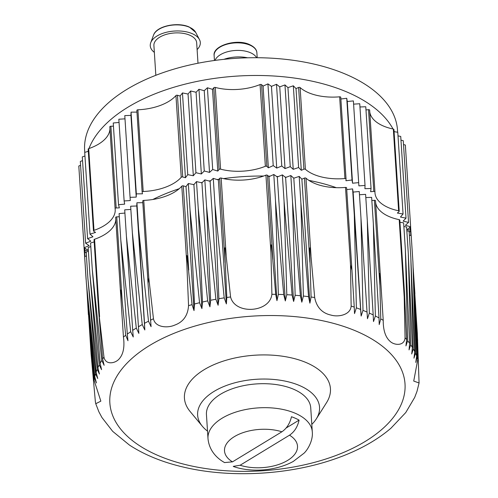 <?xml version="1.0" encoding="UTF-8"?>
<svg xmlns="http://www.w3.org/2000/svg" width="498" height="498" viewBox="0 0 498 498"><rect width="100%" height="100%" fill="white"/><g stroke="black" fill="none" stroke-linecap="round" stroke-linejoin="round"><path stroke-width="0.75" d="M233.294 466.371L240.111 465.244L289.512 435.19C294.38 431.915 297.574 426.898 299.093 420.125A51.356 26.911 176.3 0 0 295.47 418.32A51.356 26.911 176.3 0 0 291.473 416.739C289.917 423.462 286.724 428.479 281.893 431.797L232.491 461.858L224.716 462.555M86.789 287.726L91.084 354.109L95.373 401.705L95.759 403.722L100.851 401.145L94.01 380.055A163.562 85.7 -3.7 0 1 94.408 378.032L96.456 382.968L94.745 376.631A163.562 85.7 -3.7 0 1 95.554 373.774L97.726 378.505L96.102 372.13A163.562 85.7 -3.7 0 1 97.197 369.286L99.426 374.066L97.907 367.655A163.562 85.7 -3.7 0 1 99.27 364.835L101.561 369.659L100.142 363.21A163.562 85.7 -3.7 0 1 101.779 360.421L104.126 365.302L102.644 359.058L98.679 311.549L103.964 357.103C105.613 365.501 115.636 363.322 119.221 358.828C123.355 354.19 124.761 346.925 123.442 337.028A163.562 85.7 -3.7 0 1 125.695 335.297L127.961 340.725L127.301 334.102A163.562 85.7 -3.7 0 1 130.688 331.718L133.246 336.997L132.698 330.367A163.562 85.7 -3.7 0 1 136.303 328.07L138.867 333.405L138.438 326.769A163.562 85.7 -3.7 0 1 142.247 324.559L144.812 329.962L144.501 323.314A163.562 85.7 -3.7 0 1 148.504 321.204L151.068 326.669L148.037 283.287L148.778 277.797L153.459 318.764C155.127 327.472 167.533 328.3 174.586 325.15C183.214 322.082 187.871 315.576 188.549 305.641A163.562 85.7 -3.7 0 1 192.054 304.664L194.027 310.603L194.506 304.004A163.562 85.7 -3.7 0 1 199.555 302.728L201.914 308.611L202.499 302.031A163.562 85.7 -3.7 0 1 207.641 300.892L209.944 306.83L210.635 300.269A163.562 85.7 -3.7 0 1 215.864 299.273L218.112 305.262L218.902 298.732A163.562 85.7 -3.7 0 1 224.193 297.872L226.378 303.923L226.808 297.487L224.71 250.83C224.467 248.695 225.115 245.968 225.457 249.598L230.58 296.964C234.963 314.985 269.872 312.738 271.896 294.306A163.562 85.7 -3.7 0 1 275.705 294.343L276.956 300.668L278.351 294.393A163.562 85.7 -3.7 0 1 283.711 294.567L285.329 300.941L286.792 294.71A163.562 85.7 -3.7 0 1 292.102 295.034L293.621 301.452L295.146 295.264A163.562 85.7 -3.7 0 1 300.394 295.737L301.819 302.186L303.4 296.055A163.562 85.7 -3.7 0 1 308.567 296.671L309.887 303.158L311.088 297.013L309.669 250.687C309.463 248.564 310.098 245.962 310.391 249.641L314.68 297.536C316.635 307.303 322.082 313.161 331.027 315.097C338.416 317.319 350.611 314.904 351.146 306.065A163.562 85.7 -3.7 0 1 354.24 307.098L354.526 313.591L356.363 307.845A163.562 85.7 -3.7 0 1 360.602 309.426L361.143 316.056L362.992 310.372A163.562 85.7 -3.7 0 1 367.045 312.078L367.474 318.714L369.335 313.093A163.562 85.7 -3.7 0 1 373.195 314.91L373.506 321.559L375.361 315.993A163.562 85.7 -3.7 0 1 379.015 317.929L379.215 324.578L380.765 318.901A163.562 85.7 -3.7 0 1 383.217 320.332C383.174 330.317 385.496 337.351 390.177 341.423C394.304 345.419 404.513 346.291 405.061 337.756L404.208 297.076L399.203 219.662A41.801 21.9 176.3 0 1 375.654 202.705M179.342 466.103C160.032 461.204 143.387 454.182 129.399 445.038L112.679 431.355L101.928 417.505L98.884 411.802L95.753 403.722M179.33 466.128L186.246 467.753C233.481 478.354 291.928 474.594 337.432 458.011M337.439 458.029L344.006 455.564M344 455.539C362.556 448.206 378.2 439.099 390.93 428.224L405.764 412.549M415.93 311.667L417.318 333.15L419.067 382.968L416.988 391.397L414.691 397.423L405.758 412.549M419.067 382.968L413.726 381.076L417.828 359.245L415.911 311.3C415.78 307.783 415.706 309.432 415.799 311.804L417.175 357.29A163.562 85.7 -3.7 0 1 417.828 359.245M405.061 337.756A163.562 85.7 -3.7 0 1 406.617 339.518L405.951 345.905L407.65 340.763A163.562 85.7 -3.7 0 1 409.624 343.321L409.039 349.901L410.688 344.821A163.562 85.7 -3.7 0 1 412.4 347.442L411.715 353.997L413.309 348.974A163.562 85.7 -3.7 0 1 414.753 351.65L413.963 358.187L415.5 353.213A163.562 85.7 -3.7 0 1 416.664 355.939L415.78 362.444L417.175 357.29M142.247 324.559L132.35 232.591L138.438 326.769M148.504 321.204L138.618 229.124L144.501 323.314M188.549 305.641L186.812 263.573L181.807 186.165A41.801 21.9 176.3 0 1 143.766 200.389A1.046 0.548 176.3 0 0 142.714 201.005A1.046 0.548 176.3 0 0 142.721 201.043L147.918 281.445M192.054 304.664L186.987 255.561C186.657 255.63 186.538 256.346 186.644 257.715L186.812 263.573M199.555 302.728L190.031 209.901L194.506 304.004M207.641 300.892L198.21 207.965L202.499 302.031M215.864 299.273L206.533 206.247L210.635 300.269M224.193 297.872L214.974 204.753L218.902 298.732M271.896 294.306L270.937 252.573L265.932 175.159A41.801 21.9 176.3 0 1 221.156 178.041A1.046 0.548 176.3 0 0 219.668 178.359L218.367 179.952L226.378 303.923M275.705 294.343L271.765 247.699C271.709 245.315 270.731 243.273 270.881 246.778L270.937 252.573M283.711 294.567L275.5 200.862L278.351 294.393M292.102 295.034L284.065 201.26L286.792 294.71M300.394 295.737L292.531 201.902L295.146 295.264M308.567 296.671L300.892 202.779L303.4 296.055M351.146 306.065L350.511 264.836L351.943 270.14L354.24 307.098M360.602 309.426L354.308 215.267L356.363 307.845M367.045 312.078L360.963 217.9L362.992 310.372M373.195 314.91L367.312 220.726L369.335 313.093M379.015 317.929L373.344 223.733L375.361 315.993M406.617 339.518L404.432 291.872L404.208 297.076M383.217 320.332L380.472 277.243L379.613 273.433L380.765 318.901M409.624 343.321L405.341 249.255L407.65 340.763M412.4 347.442L408.298 253.414L410.688 344.821M414.753 351.65L410.825 257.671L413.309 348.974M416.664 355.939L412.917 262.01L415.5 353.213M415.799 309.096L416.16 317.195M94.01 380.055L89.733 332.259C89.41 328.761 89.702 330.386 89.914 332.751L91.059 344.087L89.055 313.043M94.408 378.032L91.059 344.087M89.565 330.062L90.25 338.136M95.554 373.774L86.372 282.995L94.745 376.631M97.197 369.286L87.897 278.426L96.102 372.13M99.27 364.835L89.864 273.881L97.907 367.655M101.779 360.421L92.279 269.374L100.142 363.21M123.442 337.028L120.616 293.976L120.977 290.041L122.197 301.016L116.75 216.842A1.046 0.548 176.3 0 0 115.667 217.458A1.046 0.548 176.3 0 0 115.673 217.483L120.584 293.422M125.695 335.297L122.197 301.016M130.688 331.718L120.802 239.968L127.301 334.102M294.243 389.523A52.253 27.378 -3.7 0 1 310.733 407.843L312.283 431.828A52.253 27.378 -3.7 0 0 295.793 413.508A52.253 27.378 -3.7 0 0 238.573 411.242A52.253 27.378 -3.7 0 0 207.996 438.57L206.446 414.585A52.253 27.378 -3.7 0 1 237.023 387.257A52.253 27.378 -3.7 0 1 294.243 389.523M207.517 431.131A61.086 32.009 -3.7 0 1 202.337 426.244A61.086 32.009 -3.7 0 1 223.764 386.529A61.086 32.009 -3.7 0 1 300.269 385.857A61.086 32.009 -3.7 0 1 316.311 418.874A61.086 32.009 -3.7 0 1 311.804 424.389M202.337 426.244L190.074 411.448A73.156 38.327 -3.7 0 1 215.734 363.889A73.156 38.327 -3.7 0 1 307.353 363.086A73.156 38.327 -3.7 0 1 326.564 402.621L316.311 418.874M136.303 328.07L126.411 236.208L132.698 330.367M138.867 333.405L130.644 206.216L136.794 205.991L136.913 202.754L142.826 202.698M126.411 236.208L124.705 209.832L130.85 209.44M132.35 232.591L130.644 206.216M144.812 329.962L136.794 205.991M138.618 229.124L136.913 202.754M188.748 270.041L183.301 185.866A1.046 0.548 176.3 0 0 181.807 186.165M194.027 310.603L186.009 186.632L188.325 183.525L193.896 184.64L196.505 181.589L201.933 182.859L204.827 179.871L210.094 181.291L213.269 178.377L218.367 179.952M183.301 185.866L186.009 186.632M190.031 209.901L188.325 183.525M201.914 308.611L193.896 184.64M198.21 207.965L196.505 181.589M209.944 306.83L201.933 182.859M206.533 206.247L204.827 179.871M218.112 305.262L210.094 181.291M214.974 204.753L213.269 178.377M272.885 259.458L267.445 175.284A1.046 0.548 176.3 0 0 265.932 175.159M276.956 300.668L268.939 176.703L273.794 174.487L277.311 176.971L282.36 174.885L285.609 177.481L290.826 175.526L293.801 178.216L299.186 176.404L301.875 179.187L304.459 178.079A1.046 0.548 176.3 0 1 305.984 178.184A41.801 21.9 176.3 0 0 345.506 187.422A1.046 0.548 176.3 0 1 346.627 187.902A1.046 0.548 176.3 0 1 346.627 187.939L351.818 268.266M267.445 175.284L268.939 176.703M275.5 200.862L273.794 174.487M285.329 300.941L277.311 176.971M284.065 201.26L282.36 174.885M293.621 301.452L285.609 177.481M292.531 201.902L290.826 175.526M301.819 302.186L293.801 178.216M300.892 202.779L299.186 176.404M309.887 303.158L301.875 179.187M354.308 215.267L352.603 188.891L353.126 192.085L359.257 191.525L360.963 217.9M346.739 189.595L352.603 188.891M361.143 316.056L353.126 192.085M367.312 220.726L365.607 194.351L359.463 194.743M373.344 223.733L371.639 197.364L365.812 197.575M371.844 200.545L374.378 200.283A1.046 0.548 176.3 0 1 375.523 200.756A1.046 0.548 176.3 0 1 375.523 200.781L380.435 276.658M404.432 291.872L399.794 220.11A1.046 0.548 176.3 0 0 399.203 219.662M405.341 249.255L403.635 222.88L399.931 222.264M408.298 253.414L406.592 227.038L403.866 226.497M410.825 257.671L409.119 231.296L406.835 230.761M412.917 262.01L411.211 235.635L409.368 235.137M414.921 293.72L413.128 267.295M88.376 314.705L86.82 288.205M86.372 282.995L84.666 256.619L86.44 255.891M87.897 278.426L86.191 252.05L88.401 251.222M89.864 273.881L88.158 247.506L90.81 246.616M92.279 269.374L90.574 242.999L94.172 241.91M99.569 316.653L94.564 239.239A1.046 0.548 176.3 0 0 94.035 239.762L98.679 311.549M94.564 239.239A41.801 21.9 176.3 0 0 115.791 219.338M116.75 216.842L119.302 216.773M120.802 239.968L119.097 213.592L124.911 213.057M152.861 199.48A146.306 76.661 -3.7 0 1 179.218 188.711M193.411 184.54A146.306 76.661 -3.7 0 1 194.139 184.353M201.117 182.666A146.306 76.661 -3.7 0 1 202.387 182.386M209.036 181.004A146.306 76.661 -3.7 0 1 210.766 180.674M217.128 179.566A146.306 76.661 -3.7 0 1 218.908 179.286M223.527 178.608A146.306 76.661 -3.7 0 1 263.647 176.031M268.316 176.111A146.306 76.661 -3.7 0 1 270.115 176.168M276.571 176.454A146.306 76.661 -3.7 0 1 278.32 176.553M285.099 177.076A146.306 76.661 -3.7 0 1 286.381 177.195M293.527 177.973A146.306 76.661 -3.7 0 1 294.256 178.066M308.891 180.388A146.306 76.661 -3.7 0 1 336.343 187.69M409.188 232.305A41.801 21.9 -3.7 0 1 410.576 230.898A1.046 0.548 -3.7 0 0 410.719 230.593L410.483 226.883M86.254 253.084A41.801 21.9 -3.7 0 0 84.672 251.845A1.046 0.548 -3.7 0 1 84.486 251.558A1.046 0.548 -3.7 0 1 85.04 251.029L87.866 250.114L84.087 247.736L89.136 245.651L85.612 243.167L90.835 241.213L87.586 238.623L92.97 236.805L90.001 234.116L95.535 232.448L93.661 231.172A1.046 0.548 -3.7 0 1 93.462 230.879A1.046 0.548 -3.7 0 1 93.991 230.356A41.801 21.9 -3.7 0 0 115.194 209.521A41.801 21.9 -3.7 0 0 115.1 208.6A1.046 0.548 -3.7 0 1 115.094 208.575A1.046 0.548 -3.7 0 1 116.177 207.959L119.371 207.871L118.524 204.709L124.656 204.143L124.127 200.949L130.277 200.557L130.071 197.333L136.222 197.108L136.34 193.871L142.478 193.815L142.148 192.16A1.046 0.548 -3.7 0 1 142.142 192.122A1.046 0.548 -3.7 0 1 143.194 191.506A41.801 21.9 -3.7 0 0 181.235 177.282A1.046 0.548 -3.7 0 1 182.729 176.983L185.437 177.749L187.752 174.642L193.324 175.757L195.932 172.706L201.354 173.976L204.255 170.988L209.521 172.408L212.696 169.494L217.788 171.069L219.095 169.476A1.046 0.548 -3.7 0 1 220.577 169.158A41.801 21.9 -3.7 0 0 265.359 166.276A1.046 0.548 -3.7 0 1 266.872 166.4L268.366 167.82L273.221 165.604L276.739 168.094L281.781 166.008L285.03 168.598L290.253 166.643L293.229 169.332L298.613 167.521L301.296 170.304L303.886 169.196A1.046 0.548 -3.7 0 1 305.405 169.301A41.801 21.9 -3.7 0 0 344.927 178.539A1.046 0.548 -3.7 0 1 346.054 179.019A1.046 0.548 -3.7 0 1 346.054 179.056L345.936 180.737L352.03 180.008L352.553 183.208L358.678 182.642L358.884 185.866L365.034 185.468L364.916 188.705L371.06 188.481L370.624 191.724L373.799 191.4A1.046 0.548 -3.7 0 1 374.95 191.873A41.801 21.9 -3.7 0 0 374.975 192.857A41.801 21.9 -3.7 0 0 398.624 210.785A1.046 0.548 -3.7 0 1 399.215 211.227A1.046 0.548 -3.7 0 1 399.06 211.544L397.36 213.051L403.056 213.997L400.448 217.047L406.019 218.161L403.125 221.143L408.547 222.413L405.372 225.333L410.638 226.752L407.19 229.59L410.103 230.138A1.046 0.548 -3.7 0 1 410.719 230.593M374.95 191.873A1.046 0.548 -3.7 0 1 374.95 191.898L369.665 110.158A1.046 0.548 176.3 0 0 368.514 109.684L365.98 109.94M124.127 200.949L118.841 119.227L124.992 118.835L124.786 115.611L130.937 115.387L131.055 112.15L136.969 112.094M119.053 122.452L113.239 122.987L118.524 204.709M113.444 126.168L110.892 126.237A1.046 0.548 176.3 0 0 109.809 126.853A1.046 0.548 176.3 0 0 109.815 126.878L115.094 208.55M93.991 230.356L88.706 148.641A41.801 21.9 176.3 0 0 109.934 128.733M88.706 148.641A1.046 0.548 176.3 0 0 88.177 149.157L93.462 230.879M88.314 151.311L84.716 152.394L90.001 234.116M84.946 156.011L82.301 156.901L87.586 238.623M82.544 160.617L80.327 161.445L85.612 243.167M80.576 165.286L78.802 166.021L84.087 247.736M80.85 197.694L86.092 279.453M411.161 235.622L410.595 226.789M410.638 226.752L405.353 145.03L403.511 144.538M408.547 222.413L403.262 140.691L400.977 140.156M406.019 218.161L400.734 136.44L398.008 135.892M403.056 213.997L397.771 132.275L394.074 131.659M399.215 211.227L393.93 129.511A1.046 0.548 176.3 0 0 393.339 129.063A41.801 21.9 176.3 0 1 369.79 112.1M374.95 191.855L369.665 110.176A1.046 0.548 176.3 0 0 369.665 110.158M371.06 188.481L365.775 106.759L359.954 106.97M365.034 185.468L359.749 103.746L353.605 104.144M358.678 182.642L353.393 100.92L347.268 101.486L346.745 98.287L340.875 98.99M352.553 183.208L347.268 101.486M352.03 180.008L346.745 98.287M346.048 178.975L340.769 97.334A1.046 0.548 176.3 0 0 340.769 97.297A1.046 0.548 176.3 0 0 339.642 96.817A41.801 21.9 176.3 0 1 300.12 87.58A1.046 0.548 176.3 0 0 298.601 87.474L296.011 88.582L293.328 85.799L287.944 87.617L284.968 84.921L279.745 86.876L276.496 84.287L271.454 86.372L267.936 83.882L263.081 86.098L261.587 84.685A1.046 0.548 176.3 0 0 260.074 84.554A41.801 21.9 176.3 0 1 215.292 87.436A1.046 0.548 176.3 0 0 213.81 87.754L212.503 89.347L207.411 87.773L204.236 90.692L198.97 89.267L196.069 92.255L190.647 90.985L188.039 94.035L182.467 92.927L180.151 96.027L177.444 95.261A1.046 0.548 176.3 0 0 175.95 95.56A41.801 21.9 176.3 0 1 137.909 109.784A1.046 0.548 176.3 0 0 136.857 110.4A1.046 0.548 176.3 0 0 136.863 110.438L142.142 192.085M301.296 170.304L296.011 88.582M298.613 167.521L293.328 85.799M293.229 169.332L287.944 87.617M290.253 166.643L284.968 84.921M285.03 168.598L279.745 86.876M281.781 166.008L276.496 84.287M276.739 168.094L271.454 86.372M273.221 165.604L267.936 83.882M268.366 167.82L263.081 86.098M217.788 171.069L212.503 89.347M212.696 169.494L207.411 87.773M209.521 172.408L204.236 90.692M204.255 170.988L198.97 89.267M201.354 173.976L196.069 92.255M195.932 172.706L190.647 90.985M193.324 175.757L188.039 94.035M187.752 174.642L182.467 92.927M185.437 177.749L180.151 96.027M136.34 193.871L131.055 112.15M136.222 197.108L130.937 115.387M130.071 197.333L124.786 115.611M130.277 200.557L124.992 118.835M286.101 428.031L299.093 420.125M84.766 152.382L84.635 150.408A156.758 82.133 -3.7 0 1 176.367 68.425A156.758 82.133 -3.7 0 1 348.021 75.223A156.758 82.133 -3.7 0 1 397.504 130.177L397.634 132.256M88.949 148.553A156.758 82.133 -3.7 0 1 194.899 81.865A156.758 82.133 -3.7 0 1 349.173 92.989A156.758 82.133 -3.7 0 1 393.04 129.001M394.024 130.899A156.758 82.133 -3.7 0 1 394.416 131.721M87.934 151.423A156.758 82.133 -3.7 0 1 88.258 150.446M215.03 60.401A21.426 11.224 -3.7 0 1 229.503 51.269A21.426 11.224 -3.7 0 1 250.606 52.788A21.426 11.224 -3.7 0 1 256.601 57.712M223.944 59.33A25.081 13.141 -3.7 0 1 247.624 57.799M154.349 52.365A25.081 13.141 -3.7 0 1 150.72 42.766A25.081 13.141 -3.7 0 1 167.602 31.997A25.081 13.141 -3.7 0 1 192.402 33.752A25.081 13.141 -3.7 0 1 199.474 39.61A25.081 13.141 -3.7 0 1 197.108 49.595M155.83 75.298L153.907 45.542A21.426 11.224 -3.7 0 1 166.444 34.337A21.426 11.224 -3.7 0 1 189.906 35.265A21.426 11.224 -3.7 0 1 196.666 42.778L197.992 63.227M232.491 461.858A36.578 19.167 -3.7 0 1 234.334 436.659A36.578 19.167 -3.7 0 1 281.893 431.797M358.342 332.06A147.887 77.489 -3.7 0 1 300.356 465.692A147.887 77.489 -3.7 0 1 113.619 382.595A147.887 77.489 -3.7 0 1 358.342 332.06M311.088 297.013A163.562 85.7 -3.7 0 1 314.68 297.536M226.808 297.487A163.562 85.7 -3.7 0 1 230.58 296.964M150.514 320.195A163.562 85.7 -3.7 0 1 153.459 318.764M102.644 359.058A163.562 85.7 -3.7 0 1 103.964 357.103M289.512 435.19A36.578 19.167 -3.7 0 1 287.67 460.389A36.578 19.167 -3.7 0 1 240.111 465.244M148.778 277.797L143.766 200.389M225.115 262.527L219.668 178.359M226.16 255.449L221.156 178.041M309.905 262.253L304.459 178.079M310.989 255.592L305.984 178.184M350.511 264.836L345.506 187.422M379.818 284.458L374.378 200.283M416.123 323.196L414.137 292.488M417.641 340.657L416.21 318.564M91.732 361.604L90.126 336.729M116.177 207.959L110.892 126.237M85.04 251.029L84.859 248.222M84.934 256.507L84.635 251.814M410.844 235.535L410.545 230.929M410.103 230.138L409.922 227.337M398.624 210.785L393.339 129.063M373.799 191.4L368.514 109.684M344.927 178.539L339.642 96.817M305.405 169.301L300.12 87.58M303.886 169.196L298.601 87.474M266.872 166.4L261.587 84.685M265.359 166.276L260.074 84.554M220.577 169.158L215.292 87.436M219.095 169.476L213.81 87.754M182.729 176.983L177.444 95.261M181.235 177.282L175.95 95.56M143.194 191.506L137.909 109.784M250.114 45.237A21.426 11.224 -3.7 0 1 256.875 52.751C256.738 49.607 254.385 46.93 249.828 44.714C237.129 38.246 212.428 45.66 214.121 55.515A21.426 11.224 -3.7 0 1 226.652 44.31A21.426 11.224 -3.7 0 1 250.114 45.237M189.57 27.303A21.675 11.354 -3.7 0 1 195.683 32.37L189.346 27.066C177.991 21.7 156.49 25.828 153.546 35.097A21.675 11.354 -3.7 0 1 168.137 25.79A21.675 11.354 -3.7 0 1 189.57 27.303M233.263 466.452C249.759 472.397 275.014 471.488 293.285 461.428L304.035 453.199C307.857 449.632 313.211 440.263 312.283 431.828M224.679 462.623C217.558 458.795 209.141 451.045 207.996 438.57M148.037 283.287L142.714 201.005M351.943 270.14L346.627 187.902M380.472 277.243L375.523 200.756M415.793 309.028L413.184 268.64M89.559 329.993L86.92 289.164M120.616 293.976L115.667 217.458M115.094 208.575L109.809 126.853M84.486 251.558L84.249 247.836M84.778 256.576L84.212 247.817M411.012 235.579L410.694 230.736M346.054 179.019L340.769 97.297M142.142 192.122L136.857 110.4M257.198 57.718L256.875 52.751M214.439 60.482L214.121 55.515M153.546 35.097L150.72 42.766M195.683 32.37L199.474 39.61"/></g></svg>
